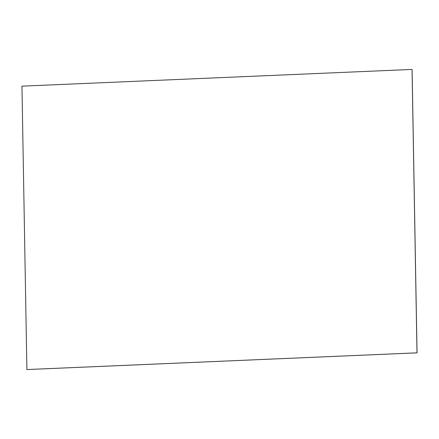 <?xml version="1.0" encoding="UTF-8"?>
<svg xmlns="http://www.w3.org/2000/svg" width="439" height="439" viewBox="0 0 439 439"><rect width="100%" height="100%" fill="white"/><g stroke="black" fill="none" stroke-linecap="round" stroke-linejoin="round"><path stroke-width="0.33" stroke-dasharray="2.19 1.65" d="M21.95 86.154L26.949 369.572M21.994 86.17L412.095 69.444L21.983 86.17L26.933 369.561L21.983 86.17L412.106 69.45"/><path stroke-width="0.66" d="M26.894 369.55L417.028 352.835L412.084 69.439L417.05 352.846L412.051 69.428L21.95 86.154L26.894 369.55L417.05 352.846L412.095 69.444L417.028 352.835L26.933 369.561L417.039 352.841M416.995 352.824L412.051 69.428"/></g></svg>
